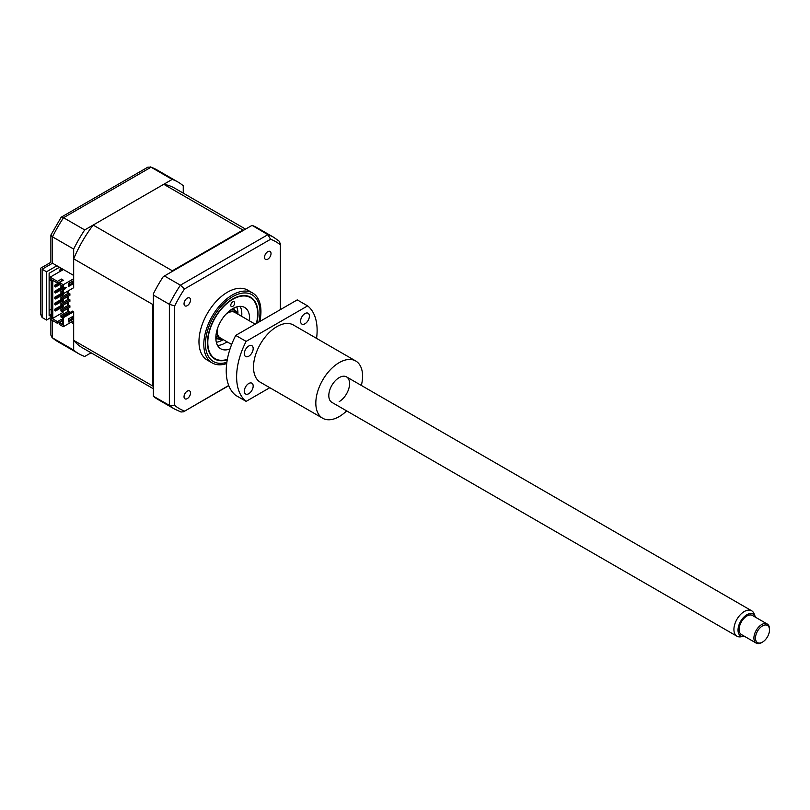 <?xml version="1.0" encoding="UTF-8"?>
<svg xmlns="http://www.w3.org/2000/svg" width="810" height="810" viewBox="0 0 810 810"><rect width="100%" height="100%" fill="white"/><g stroke="black" fill="none" stroke-linecap="round" stroke-linejoin="round"><path stroke-width="1.21" d="M52.498 320.497L52.498 337.871L73.669 350.092L73.669 323.716L71.067 322.218M56.913 265.771L73.669 275.44L73.669 249.065L52.498 236.844L52.498 263.22L56.913 265.771L46.524 271.765L42.11 269.214C40.014 268.009 40.014 268.009 42.11 269.214L42.11 317.5L46.524 320.041L50.159 317.945M183.252 193.134L183.252 185.794A99.154 57.247 120 0 0 178.038 182.068A99.154 57.247 120 0 0 172.206 179.415L151.045 167.194L63.544 217.708A99.154 57.247 120 0 0 52.498 236.844L50.888 235.062L50.888 262.288L40.5 268.282L40.5 313.926L42.11 317.5M172.206 179.415L84.716 229.929L63.544 217.708L61.195 217.202L50.888 235.062M84.716 229.929A99.154 57.247 120 0 0 73.669 249.065M73.669 350.092A99.154 57.247 120 0 0 78.884 353.818A99.154 57.247 120 0 0 84.716 356.471L91.074 352.796M51.202 309.248L49.127 310.453M60.294 269.669L60.294 268.475A9.183 5.306 120 0 0 61.165 268.221M60.294 268.475L62.755 269.892M46.524 271.765L46.524 320.041M51.202 314.351L49.127 315.546L49.127 273.264L59.515 267.27M78.884 353.818L57.712 341.597A99.154 57.247 120 0 1 52.498 337.871L50.888 335.158L50.888 319.565M52.498 263.22C50.402 262.005 50.402 262.005 52.498 263.22L42.11 269.214M61.195 217.202L147.886 167.154L151.045 167.194A99.154 57.247 120 0 1 156.877 169.847L178.038 182.068M256.76 323.261A35.731 20.635 120 0 0 250.594 297.199A35.731 20.635 120 0 0 232.723 298.961A35.731 20.635 120 0 0 209.385 330.45A35.731 20.635 120 0 0 214.863 359.083A35.731 20.635 120 0 0 227.276 359.782M267.786 251.677A4.587 2.653 120 0 0 264.779 255.717A4.587 2.653 120 0 0 265.488 259.402A4.587 2.653 120 0 0 267.786 259.17A4.587 2.653 120 0 0 270.783 255.13A4.587 2.653 120 0 0 270.074 251.444A4.587 2.653 120 0 0 267.786 251.677M187.282 391.108A4.587 2.653 120 0 0 184.285 395.158A4.587 2.653 120 0 0 184.984 398.834A4.587 2.653 120 0 0 187.282 398.611A4.587 2.653 120 0 0 190.279 394.561A4.587 2.653 120 0 0 189.57 390.886A4.587 2.653 120 0 0 187.282 391.108M187.282 298.151A4.587 2.653 120 0 0 184.285 302.201A4.587 2.653 120 0 0 184.984 305.876A4.587 2.653 120 0 0 187.282 305.654A4.587 2.653 120 0 0 190.279 301.603A4.587 2.653 120 0 0 189.57 297.928A4.587 2.653 120 0 0 187.282 298.151M259.757 321.529A40.399 23.328 120 0 0 252.578 292.957L247.728 290.152A40.399 23.328 120 0 0 227.529 292.157A40.399 23.328 120 0 0 201.143 327.756A40.399 23.328 120 0 0 207.33 360.126L212.179 362.931A40.399 23.328 120 0 0 226.699 363.548M252.578 292.957A40.399 23.328 120 0 0 232.379 294.951A40.399 23.328 120 0 0 205.983 330.551A40.399 23.328 120 0 0 212.179 362.931M228.703 385.479L183.566 411.763L181.025 412.007L174.575 409.07L158.082 399.543A99.154 57.247 -60 0 1 153.394 396.262L169.361 405.344L169.361 304.317L174.687 305.927A96.4 55.657 -60 0 1 184.477 288.988L270.591 239.264A96.4 55.657 -60 0 1 280.371 244.914L280.371 309.623M270.591 239.264L267.897 234.667A99.154 57.247 -60 0 1 273.729 237.32L257.246 227.802A99.154 57.247 -60 0 0 252.052 225.372L267.897 234.667L180.407 285.181A99.154 57.247 -60 0 0 169.361 304.317L153.394 295.093L153.394 293.746A99.154 57.247 -60 0 1 163.276 276.625L164.44 275.957L180.407 285.181L184.477 288.988M251.93 225.443L164.44 275.957M153.394 295.093L153.394 396.12M184.477 411.014A96.4 55.657 -60 0 1 174.687 405.375L169.361 405.344A99.154 57.247 -60 0 0 174.575 409.07M174.687 405.375L174.687 305.927M273.729 237.32L279.511 241.441L280.371 244.914M256.406 323.463A35.255 20.351 120 0 0 257.651 313.743A35.255 20.351 120 0 0 232.723 299.356A35.255 20.351 120 0 0 207.795 342.539A35.255 20.351 120 0 0 227.347 359.356M230.779 305.279A2.754 1.59 -60 0 1 231.984 302.505A2.754 1.59 -60 0 1 234.1 301.766A2.754 1.59 -60 0 1 234.677 303.031A2.754 1.59 -60 0 1 233.472 305.795A2.754 1.59 -60 0 1 231.346 306.534A2.754 1.59 -60 0 1 230.779 305.279M230.04 348.928A23.875 13.78 -60 0 1 220.786 348.816A23.875 13.78 -60 0 1 215.845 337.881A23.875 13.78 -60 0 1 226.263 313.865A23.875 13.78 -60 0 1 244.66 307.466A23.875 13.78 -60 0 1 249.601 318.391A23.875 13.78 -60 0 1 249.48 320.851M240.114 306.352A23.875 13.78 -60 0 1 241.815 313.895A23.875 13.78 -60 0 1 241.684 316.356M226.992 341.8A23.875 13.78 -60 0 1 217.546 345.435M236.712 306.899A22.032 12.727 -60 0 1 237.897 314.158A16.524 9.538 -60 0 0 235.011 310.382A16.524 9.538 -60 0 0 231.133 309.653M215.845 337.476L218.487 339.005A16.524 9.538 -60 0 0 223.195 339.603A22.032 12.727 -60 0 1 222.335 340.139A22.032 12.727 -60 0 1 216.321 342.215M237.229 313.774A15.42 8.91 120 0 0 227.65 312.478M153.394 386.684A92.178 53.217 -60 0 1 152.867 386.076L152.867 304.54A92.178 53.217 -60 0 1 153.394 303.325M171.568 271.836A92.178 53.217 -60 0 1 172.358 270.783L242.97 230.02A92.178 53.217 -60 0 1 243.759 230.161M218.487 339.005A16.524 9.538 -60 0 1 215.916 336.008M73.669 278.741L63.281 284.735L63.281 293.736L73.669 287.732L73.669 258.815A92.178 53.217 -60 0 1 93.16 225.058L163.762 184.295A92.178 53.217 -60 0 1 174.545 188.112L245.572 229.119M153.394 388.78L82.367 347.774A92.178 53.217 -60 0 1 73.669 340.342L73.669 311.728L63.281 317.723L63.281 326.714L73.669 320.719M73.669 340.342L152.867 386.076M73.669 258.815L152.867 304.54M68.475 284.138L68.475 285.333M68.475 290.729L68.475 293.129M68.475 296.126L68.475 299.133M68.475 302.13L68.475 305.127M68.475 308.124L68.475 311.121M71.007 317.459L72.039 318.057M69.903 312.7L69.903 311.799L62.238 316.224L60.942 315.475L60.942 316.973L62.238 317.723L72.627 311.121L73.669 311.728M69.903 311.799L68.597 311.05L60.942 315.475M68.404 284.178L69.903 282.71M69.903 307.304L69.903 305.805L68.597 305.056L60.942 309.471L60.942 310.969L62.238 311.728L69.903 307.304M69.903 301.3L69.903 299.801L68.597 299.052L60.942 303.477L60.942 304.975L62.238 305.724L69.903 301.3M69.903 295.306L69.903 293.807L68.597 293.058L60.942 297.483L60.942 298.981L62.238 299.73L69.903 295.306M93.16 225.058L172.358 270.783M163.762 184.295L242.97 230.02M68.404 286.568L68.404 283.571L73.082 280.878L73.082 283.875L68.404 286.568M64.577 289.383L64.577 287.287L66.147 287.428L64.577 289.383M68.404 318.958L73.082 316.254L73.082 319.261L68.404 321.955L68.404 318.958M61.773 270.459L60.669 269.447L59.464 270.145L60.568 271.158M59.464 270.145L59.565 271.735M62.755 291.934L60.942 291.478L62.755 290.436M69.903 293.807L62.238 298.232L60.942 297.483M69.903 299.801L62.238 304.226L60.942 303.477M69.903 305.805L62.238 310.22L60.942 309.471M62.562 286.051L61.266 285.302M60.942 291.478L60.942 292.987L63.281 293.736M62.238 292.228L62.238 293.736M62.238 298.232L62.238 299.73M62.238 304.226L62.238 305.724M62.238 310.22L62.238 311.728M60.942 285.484L60.942 286.983L62.755 287.439M62.238 286.234L62.238 287.732M62.238 316.224L62.238 317.723M64.577 288.907L65.792 287.398M67.949 291.033L67.949 293.433M67.949 296.43L67.949 299.427M67.949 302.424L67.949 305.431M67.949 308.428L67.949 311.425M63.413 306.474L55.617 310.969L55.617 309.623L63.413 305.127L63.413 306.474M59.899 284.512L55.617 286.983L55.617 285.636L59.383 283.459M62.755 288.856L55.617 292.987L55.617 291.63L62.755 287.509M63.413 293.655L63.413 294.486L55.617 298.981L55.617 297.634L62.826 293.473M63.413 300.48L55.617 304.975L55.617 303.628L63.413 299.133L63.413 300.48M63.281 284.735L59.383 282.488L59.383 284.209L62.755 286.163L62.755 293.433M63.281 326.714L59.383 324.466L59.383 322.744L62.755 324.688L62.755 317.419L63.281 317.723M72.039 281.475L72.039 283.277L73.082 283.875M72.039 283.277L68.404 285.373M67.432 311.728L67.432 308.721M67.432 305.724L67.432 302.727M67.432 299.73L67.432 296.733M67.432 293.736L67.432 291.337M72.039 316.862L72.039 318.654L73.082 319.261M72.039 318.654L68.404 320.76M61.53 305.309L54.837 309.177L54.837 310.524L55.617 310.969M55.617 309.623L54.837 309.177M59.383 282.558L54.837 285.181L54.837 286.537L55.617 286.983M55.617 285.636L54.837 285.181M61.53 287.327L54.837 291.185L54.837 292.531L55.617 292.987M55.617 291.63L54.837 291.185M61.53 293.321L54.837 297.179L54.837 298.525L55.617 298.981M55.617 297.634L54.837 297.179M61.53 299.315L54.837 303.173L54.837 304.53L55.617 304.975M55.617 303.628L54.837 303.173M61.388 280.807L61.388 279.075L57.439 281.364L57.439 283.085L61.843 281.06M61.388 279.075L63.342 280.199L59.383 282.488M62.633 311.496L62.633 312.619L64.253 313.561M62.633 288.937L62.633 290.507M62.633 294.931L62.633 296.5M62.633 300.925L62.633 302.505M62.633 306.929L62.633 308.499M59.383 322.744L62.755 320.79M62.755 320.122L61.388 319.332L57.439 321.621L57.439 323.342L61.388 321.054L61.388 319.332M57.439 321.621L51.718 318.32L52.761 318.32L52.761 280.392M52.761 318.32L62.633 312.619M51.202 315.546L50.159 316.143L51.202 316.75L51.202 280.766L50.159 280.159L50.159 277.162L63.413 269.517M51.718 318.32L51.718 279.784L57.439 283.085M57.439 281.364L50.159 277.162M50.159 316.143L50.159 319.15L57.439 323.342M216.624 331.584A15.42 8.91 120 0 0 222.537 339.218M755.487 638.401A9.912 5.721 120 0 0 762.494 642.097A9.912 5.721 120 0 0 769.5 629.947A9.912 5.721 120 0 0 769.49 629.593A9.912 5.721 120 0 0 762.18 626.089A9.912 5.721 120 0 0 755.487 638.401M762.494 642.097L761.714 642.543A11.016 6.359 -60 0 1 756.196 643.089A11.016 6.359 -60 0 1 753.928 638.442A11.016 6.359 -60 0 1 758.565 627.122A11.016 6.359 -60 0 1 767.222 624.004A11.016 6.359 -60 0 1 769.49 628.661A11.016 6.359 -60 0 1 769.5 629.046A11.016 6.359 -60 0 1 769.49 629.431M767.222 624.004L752.419 615.458A11.016 6.359 120 0 0 743.772 618.577A11.016 6.359 120 0 0 739.125 629.896A11.016 6.359 120 0 0 741.403 634.544L756.196 643.089M755.436 617.21A12.565 7.26 120 0 0 755.214 616.542A12.565 7.26 120 0 0 745.099 615.995A12.565 7.26 120 0 0 738.031 630.585A12.565 7.26 120 0 0 743.732 636.417A12.565 7.26 120 0 0 744.42 636.285M743.732 636.417L740.603 636.842A14.691 8.485 -60 0 1 736.968 636.225A14.691 8.485 -60 0 1 733.931 630.018A14.691 8.485 -60 0 1 740.127 614.942A14.691 8.485 -60 0 1 751.66 610.78A14.691 8.485 -60 0 1 754.019 613.615L755.214 616.542M231.64 344.473L220.188 337.861A14.691 8.485 -60 0 1 217.151 331.665A14.691 8.485 -60 0 1 217.262 329.245M225.95 314.199A14.691 8.485 -60 0 1 234.88 312.417L255.201 324.162M339.198 401.608A14.691 8.485 120 0 0 348.796 388.658A14.691 8.485 120 0 0 346.538 376.893A14.691 8.485 120 0 0 339.198 377.622A14.691 8.485 120 0 0 329.599 390.562A14.691 8.485 120 0 0 331.847 402.337L736.968 636.225M304.985 313.561A6.247 3.604 120 0 0 300.905 319.059A6.247 3.604 120 0 0 301.867 324.061A6.247 3.604 120 0 0 304.985 323.757A6.247 3.604 120 0 0 309.066 318.249A6.247 3.604 120 0 0 308.104 313.247A6.247 3.604 120 0 0 304.985 313.561M248.761 346.022A6.247 3.604 120 0 0 244.681 351.52A6.247 3.604 120 0 0 245.643 356.522A6.247 3.604 120 0 0 248.761 356.218A6.247 3.604 120 0 0 252.841 350.71A6.247 3.604 120 0 0 251.88 345.708A6.247 3.604 120 0 0 248.761 346.022M248.761 383.505A6.247 3.604 120 0 0 244.681 389.002A6.247 3.604 120 0 0 245.643 394.004A6.247 3.604 120 0 0 248.761 393.7A6.247 3.604 120 0 0 252.841 388.192A6.247 3.604 120 0 0 251.88 383.191A6.247 3.604 120 0 0 248.761 383.505M361.351 385.438A33.048 19.086 120 0 0 355.722 360.987A33.048 19.086 120 0 0 339.198 362.627A33.048 19.086 120 0 0 317.601 391.746A33.048 19.086 120 0 0 322.674 418.233A33.048 19.086 120 0 0 339.198 416.603A33.048 19.086 120 0 0 346.66 410.883M355.722 360.987L293.402 325.002A33.048 19.086 120 0 0 276.868 326.643A33.048 19.086 120 0 0 255.282 355.772A33.048 19.086 120 0 0 260.344 382.249L322.674 418.233M316.568 338.388A56.923 32.866 120 0 0 307.628 305.886L246.119 341.395A56.923 32.866 120 0 0 246.119 401.375L269.791 387.707M246.119 401.375L235.73 395.371A56.923 32.866 120 0 1 235.73 335.401L246.119 341.395M307.628 305.886L297.24 299.892L235.73 335.401M258.856 322.046A38.566 22.265 120 0 0 232.723 296.652A38.566 22.265 120 0 0 205.619 340.392A38.566 22.265 120 0 0 226.871 362.272M233.594 308.175A18.367 10.601 -60 0 1 234.606 310.139M218.072 338.762A18.367 10.601 -60 0 1 215.865 338.874M51.941 337.476L57.712 341.597M150.417 166.911L156.877 169.847M228.774 385.661L183.566 411.763M280.564 243.759L280.564 309.521M232.379 308.853L235.011 310.382M769.5 629.947L769.5 629.046M751.66 610.78L346.538 376.893"/></g></svg>
